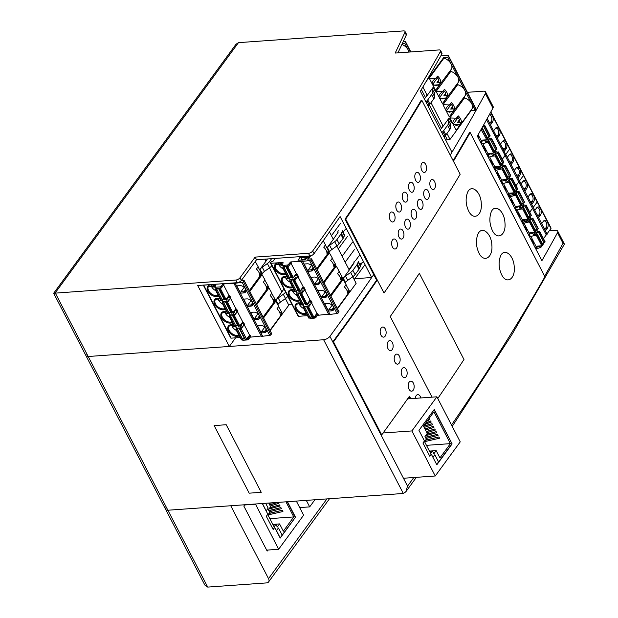 <?xml version="1.0" encoding="UTF-8"?>
<svg xmlns="http://www.w3.org/2000/svg" width="618" height="618" viewBox="0 0 618 618"><rect width="100%" height="100%" fill="white"/><g stroke="black" fill="none" stroke-linecap="round" stroke-linejoin="round"><path stroke-width="0.93" d="M166.142 507.417A5.052 2.333 152.6 0 0 165.67 509.456A5.052 2.333 -27.4 0 0 167.88 510.229A5.052 2.333 152.6 0 1 165.67 509.456L85.979 355.729A5.052 2.333 -27.4 0 0 88.196 356.501L229.301 346.459L197.698 285.501L237.181 282.689A3.368 1.56 -27.4 0 0 241.375 280.433L256.516 259.745L309.834 255.952A3.368 1.56 -27.4 0 0 314.044 253.666A2693.808 1246.012 -27.4 0 0 340.101 216.555L371.696 277.513A2693.808 1246.012 -27.4 0 0 373.72 274.577A2693.808 1246.012 152.6 0 1 329.912 336.354A5.052 2.333 152.6 0 1 323.631 339.745L88.196 356.501A5.052 2.333 152.6 0 1 85.979 355.729A5.052 2.333 152.6 0 1 86.45 353.689M241.375 280.433L240 277.776A3.368 1.56 152.6 0 1 235.806 280.039L53.673 293.249L85.979 355.729M53.673 293.249L235.983 44.28L238.463 42.65L403.515 30.9A3.368 1.56 152.6 0 1 404.991 31.418A3.368 1.56 152.6 0 1 404.937 32.345L406.312 34.994A3.368 1.56 -27.4 0 0 406.366 34.067L404.991 31.418M240 277.776L255.141 257.096L256.516 259.745M397.922 52.862A2693.808 1246.012 -27.4 0 0 406.312 34.994M467.401 92.314L483.346 91.178A5.052 2.333 152.6 0 1 485.563 91.951A5.052 2.333 152.6 0 1 485.385 93.534A2693.808 1246.012 152.6 0 1 450.252 155.103A2693.808 1246.012 -27.4 0 0 451.967 152.221L420.364 91.255A2693.808 1246.012 -27.4 0 0 441.793 54.183A3.368 1.56 -27.4 0 0 441.932 53.102L440.557 50.452A3.368 1.56 152.6 0 1 440.418 51.533A2693.808 1246.012 152.6 0 1 312.669 251.016A3.368 1.56 152.6 0 1 308.459 253.303L309.834 255.952M404.937 32.345A2693.808 1246.012 -27.4 0 1 395.188 53.055L439.081 49.934A3.368 1.56 152.6 0 1 440.557 50.452M235.62 337.83L229.301 346.459M291.866 304.172L288.405 304.419M371.696 277.513L354.724 278.718M255.141 257.096L308.459 253.303M222.974 301.677L222.14 303.013L222.743 303.09A0.842 0.386 -27.4 0 0 223.693 302.642L224.774 301.553M227.563 313.071L222.434 303.114M223.708 298.208A1.012 0.463 -27.4 0 0 223.592 298.309L222.179 299.722L216.825 289.386L217.907 288.305M249.371 290.584L261.677 273.774L261.36 272.917L259.63 275.28A8.42 5.462 -143.8 0 0 258.803 272.105A8.42 5.462 -143.8 0 0 256.4 269.046L258.139 266.682L255.226 261.507M258.007 266.86L261.36 272.917M224.543 299.552A0.842 0.386 -27.4 0 0 224.527 299.784A0.842 0.386 -27.4 0 0 224.898 299.915L226.041 299.444L228.992 295.404M225.207 299.892L219.846 289.556L223.631 285.076L229.208 295.821L229.749 295.783L227.393 298.309A1.012 0.463 -27.4 0 1 226.412 298.934M236.81 285.871L239.954 285.647A4.627 3.005 -143.8 0 1 245.524 289.031A4.627 3.005 -143.8 0 1 245.972 290.483A4.627 3.005 -143.8 0 1 243.731 292.932L240.587 293.156L236.81 285.871M245.686 289.371L243.986 291.688L240.842 291.912L240.587 293.156M240.842 291.912L244.195 287.339M261.406 335.991L261.638 336.37L269.703 335.404A1.012 0.463 -27.4 0 0 270.954 334.724L271.711 333.689L244.234 280.68L240.974 280.889M211.565 285.161L211.588 286.682L215.219 287.231M227.795 313.45L228.096 313.426A0.842 0.386 -27.4 0 0 229.046 312.978L223.693 302.642M224.527 299.784L219.174 289.448A0.842 0.386 -27.4 0 1 219.181 289.216L219.653 288.173M215.736 288.119A1.012 0.463 -27.4 0 0 215.759 288.266L215.141 287.076A1.012 0.463 -27.4 0 1 215.118 286.922L215.759 284.62A1.012 0.463 -27.4 0 0 215.736 284.465A1.012 0.463 -27.4 0 0 215.296 284.311L203.701 285.137A1.012 0.463 152.6 0 1 203.384 285.091M215.141 287.076A1.012 0.463 -27.4 0 0 215.582 287.231L219.884 286.922A1.012 0.463 -27.4 0 0 221.144 286.25L223.492 283.724L234.16 283.361L242.225 282.395A1.012 0.463 -27.4 0 0 243.477 281.715L244.234 280.68M219.846 289.556L219.537 289.579A0.842 0.386 -27.4 0 1 219.174 289.448M211.032 285.168A6.736 4.365 -143.8 0 0 211.588 286.682A6.736 4.365 -143.8 0 0 215.752 290.684M231.41 312.808A0.842 0.386 -27.4 0 0 231.395 313.04L226.041 302.704A0.842 0.386 -27.4 0 1 226.049 302.472L226.528 301.429M226.041 302.704A0.842 0.386 -27.4 0 0 226.404 302.828L227.555 302.356L230.506 298.324L236.084 309.077L236.617 309.039L234.261 311.557A1.012 0.463 -27.4 0 1 233.28 312.19M231.395 313.04A0.842 0.386 -27.4 0 0 231.765 313.164L232.909 312.693L235.867 308.66M215.759 288.266A1.012 0.463 -27.4 0 0 216.2 288.421L220.502 288.119A1.012 0.463 -27.4 0 0 221.762 287.44L223.276 285.369L222.658 284.18M220.688 299.823L215.273 289.757L216.107 288.428M223.492 283.724L224.11 284.921L223.276 285.369M230.576 311.457A1.012 0.463 -27.4 0 0 230.46 311.565L229.046 312.978M215.273 289.757L215.875 289.842A0.842 0.386 -27.4 0 0 216.825 289.386M220.626 300.093L215.566 289.857M220.92 300.201L221.229 300.178A0.842 0.386 -27.4 0 0 222.179 299.722M218.44 298.417L218.455 299.931A6.736 4.365 -143.8 0 0 222.619 303.932M217.899 298.424A6.736 4.365 -143.8 0 0 218.455 299.931L222.094 300.487M225.307 311.665L225.323 313.187L228.961 313.743M224.767 311.681A6.736 4.365 -143.8 0 0 225.323 313.187A6.736 4.365 -143.8 0 0 229.487 317.188M257.474 319.444L254.33 319.661L250.553 312.376L253.697 312.152A4.627 3.005 -143.8 0 1 259.266 315.535A4.627 3.005 -143.8 0 1 259.707 316.988A4.627 3.005 -143.8 0 1 257.474 319.444L257.721 318.193L254.577 318.417L254.33 319.661M252.553 302.619L250.607 306.188A4.627 3.005 -143.8 0 0 252.839 303.732A4.627 3.005 -143.8 0 0 252.391 302.279A4.627 3.005 -143.8 0 0 246.829 298.896L243.685 299.12L247.463 306.412L247.71 305.168L251.062 300.587M264.875 280.116L268.235 286.165L266.505 288.529A8.42 5.462 -143.8 0 0 265.67 285.361A8.42 5.462 -143.8 0 0 263.276 282.302L265.006 279.939L262.071 274.709L249.819 291.449M257.42 325.624L260.564 325.4A4.627 3.005 -143.8 0 1 266.134 328.784A4.627 3.005 -143.8 0 1 266.582 330.236A4.627 3.005 -143.8 0 1 264.342 332.693L261.198 332.917L257.42 325.624M243.731 292.932L243.986 291.688A3.955 2.565 -143.8 0 0 245.562 290.916A3.955 2.565 -143.8 0 0 245.894 290.012M229.749 295.783L230.985 298.17L230.143 298.625L228.907 296.238M224.187 299.12L222.673 299.228M222.604 301.368A1.012 0.463 -27.4 0 0 222.627 301.522A1.012 0.463 -27.4 0 0 223.067 301.677L227.378 301.368A1.012 0.463 -27.4 0 0 228.629 300.688L230.143 298.625M271.626 258.672L269.602 261.429A6.736 3.113 -27.4 0 1 267.37 263.546L262.264 267.185A6.736 3.113 -27.4 0 0 260.031 269.309L265.987 261.167L264.944 259.151M263.106 317.088L275.419 300.278L275.103 299.421L273.372 301.785A8.42 5.462 -143.8 0 0 272.538 298.61A8.42 5.462 -143.8 0 0 270.143 295.551L271.874 293.187L268.938 287.965L256.686 304.697M278.618 306.621L281.97 312.669L280.24 315.033A8.42 5.462 -143.8 0 0 279.413 311.866A8.42 5.462 -143.8 0 0 277.011 308.807L278.741 306.443L275.806 301.221L263.554 317.953M285.4 298.61L288.799 305.168L270.136 330.653M269.463 267.864L281.932 291.912L275.968 300.054A6.736 3.113 -27.4 0 1 278.2 297.93L280.402 302.171A6.736 3.113 -27.4 0 0 278.17 304.295L275.968 300.054M247.022 338.695A1.012 0.463 -27.4 0 0 248.003 338.061L250.352 335.543L249.819 335.582L244.249 324.829M242.596 339.931A1.012 0.463 -27.4 0 0 242.619 340.085A1.012 0.463 -27.4 0 0 243.059 340.24L247.362 339.931A1.012 0.463 -27.4 0 0 248.621 339.259L250.136 337.189L249.517 335.999M256.238 303.832L268.552 287.022L268.235 286.165M252.762 303.26A3.955 2.565 -143.8 0 1 252.43 304.164A3.955 2.565 -143.8 0 1 250.854 304.944L247.71 305.168M250.607 306.188L247.463 306.412M262.48 335.914L235.002 282.905M254.577 318.417L257.93 313.844M271.742 293.365L275.103 299.421M259.421 315.875L257.721 318.193A3.955 2.565 -143.8 0 0 259.297 317.42A3.955 2.565 -143.8 0 0 259.63 316.516M236.617 309.039L237.853 311.426L237.018 311.874L235.775 309.487M231.055 312.376L229.541 312.484M229.471 314.624A1.012 0.463 -27.4 0 0 229.494 314.771A1.012 0.463 -27.4 0 0 229.935 314.925L234.245 314.624A1.012 0.463 -27.4 0 0 235.497 313.944L237.018 311.874M234.431 326.327L229.008 316.261L229.85 314.933M229.008 316.261L229.61 316.346A0.842 0.386 -27.4 0 0 230.56 315.891L231.642 314.809M238.278 326.065A0.842 0.386 -27.4 0 0 238.27 326.289L232.909 315.952A0.842 0.386 -27.4 0 1 232.924 315.721L233.395 314.686M232.909 315.952A0.842 0.386 -27.4 0 0 233.28 316.084L234.423 315.613L237.374 311.58L242.951 322.326L243.484 322.295L241.136 324.813A1.012 0.463 -27.4 0 1 240.155 325.439M242.735 321.908L239.784 325.949L238.633 326.42L233.28 316.084M234.369 326.598L229.301 316.362M237.451 324.713A1.012 0.463 -27.4 0 0 237.327 324.813L235.921 326.227A0.842 0.386 -27.4 0 1 234.971 326.683L234.662 326.706M266.288 329.124L264.589 331.449L261.453 331.673L261.198 332.917M240.023 337.513L231.178 338.146A1.012 0.463 152.6 0 1 230.73 337.992L203.314 285.099M261.453 331.673L264.798 327.092M261.213 336.007L250.136 337.189M243.484 322.295L244.72 324.674L243.886 325.13L242.65 322.743M237.922 325.624L236.408 325.732M236.339 327.872A1.012 0.463 -27.4 0 0 236.362 328.027A1.012 0.463 -27.4 0 0 236.81 328.181L241.113 327.872A1.012 0.463 -27.4 0 0 242.372 327.2L243.886 325.13M232.175 324.921L232.19 326.435A6.736 4.365 -143.8 0 0 236.362 330.437M245.145 339.313A0.842 0.386 -27.4 0 0 245.137 339.545A0.842 0.386 -27.4 0 0 245.508 339.668L240.147 329.332A0.842 0.386 -27.4 0 1 239.776 329.209A0.842 0.386 -27.4 0 1 239.792 328.977L240.263 327.934M231.634 324.929A6.736 4.365 -143.8 0 0 232.19 326.435L235.829 326.992M244.79 338.88L243.283 338.988M241.298 339.576L235.875 329.518L236.717 328.181M235.875 329.518L236.478 329.595A0.842 0.386 -27.4 0 0 237.428 329.147L238.517 328.058M240.456 329.317L244.241 324.829M245.809 339.653L249.602 335.165M244.319 337.961A1.012 0.463 -27.4 0 0 244.195 338.069L242.789 339.483L237.428 329.147M241.236 339.854L241.839 339.931A0.842 0.386 -27.4 0 0 242.789 339.483M269.973 330.336L282.287 313.527L281.97 312.669M271.866 265.586L271.804 265.67A6.736 3.113 -27.4 0 1 269.572 267.787L264.465 271.426A6.736 3.113 -27.4 0 0 262.233 273.55L260.031 269.309M265.887 260.974A1.012 0.463 -27.4 0 0 266.397 260.526L267.455 258.973M281.823 291.719A1.012 0.463 -27.4 0 0 282.333 291.271L283.948 288.9M285.601 292.09L285.539 292.175A6.736 3.113 -27.4 0 1 283.307 294.299L278.2 297.93M283.307 294.299L285.508 298.533L280.402 302.171M287.803 296.331L287.741 296.416A6.736 3.113 -27.4 0 1 285.508 298.533M264.342 332.693L264.589 331.449A3.955 2.565 -143.8 0 0 266.173 330.669A3.955 2.565 -143.8 0 0 266.505 329.765M340.603 223.175L331.441 235.682M290.313 279.83L289.479 281.159L290.081 281.244A0.842 0.386 -27.4 0 0 291.032 280.788L292.113 279.707M294.902 291.225L289.772 281.267M291.047 276.354A1.012 0.463 -27.4 0 0 290.931 276.462L289.518 277.876L284.156 267.54L285.246 266.451M316.71 268.737L329.015 251.92L328.699 251.062L326.968 253.426A8.42 5.462 -143.8 0 0 326.142 250.259A8.42 5.462 -143.8 0 0 323.739 247.2L325.47 244.836L323.206 240.781M325.346 245.014L328.699 251.062M291.881 277.706A0.842 0.386 -27.4 0 0 291.866 277.938A0.842 0.386 -27.4 0 0 292.237 278.069L293.38 277.59L296.331 273.558M292.546 278.046L287.185 267.71L290.97 263.229L296.547 273.975L297.088 273.936L294.732 276.455A1.012 0.463 -27.4 0 1 293.751 277.088M304.149 264.025L307.293 263.801A4.627 3.005 -143.8 0 1 312.863 267.185A4.627 3.005 -143.8 0 1 313.311 268.637A4.627 3.005 -143.8 0 1 311.07 271.086L307.926 271.31L304.149 264.025M313.025 267.517L311.325 269.842L308.181 270.066L307.926 271.31M308.181 270.066L311.534 265.485M328.745 314.145L328.977 314.523L337.042 313.558A1.012 0.463 -27.4 0 0 338.293 312.878L339.05 311.843L311.572 258.834L307.563 259.12L309.881 255.952M278.903 263.314L278.927 264.836L282.557 265.385M275.103 258.424L272.785 261.592L271.449 261.692L270.684 262.727A1.012 0.463 152.6 0 0 270.591 263.129L298.069 316.146A1.012 0.463 152.6 0 0 298.517 316.3L307.362 315.667M345.524 229.023L343.144 232.268M295.134 291.603L295.435 291.58A0.842 0.386 -27.4 0 0 296.385 291.132L291.032 280.788M308.544 256.045L305.207 259.877L298 260.255L300.518 256.617M300.873 256.594L298.139 260.356M306.852 257.235L305.508 257.196A1.537 0.711 -27.4 0 1 304.017 257.806A1.537 0.711 -27.4 0 1 303.345 257.567A1.537 0.711 -27.4 0 1 303.307 257.351L301.738 257.621A3.206 1.483 -27.4 0 0 301.445 258.919A3.206 1.483 -27.4 0 0 302.843 259.413A3.206 1.483 -27.4 0 0 306.829 257.266L306.868 257.204M306.984 257.497L306.968 257.528A3.206 1.483 -27.4 0 1 302.982 259.676A3.206 1.483 -27.4 0 1 301.576 259.181L301.445 258.919M308.027 256.084L307.138 256.748L306.111 256.37A1.537 0.711 -27.4 0 0 306.103 256.215M304.991 256.3A1.537 0.711 -27.4 0 0 304.048 256.794L301.7 257.134L301.391 256.555M304.156 257.312L304.504 257.598L305.4 256.671M305.06 256.393L304.025 257.219L305.06 256.393M303.538 257.003L301.561 256.872M303.399 256.74L304.048 256.794M307.138 256.748L306.358 256.532M306.999 256.485L307.664 256.122M291.866 277.938L286.505 267.602A0.842 0.386 -27.4 0 1 286.52 267.37L286.991 266.327M283.075 266.265A1.012 0.463 -27.4 0 0 283.098 266.42L282.472 265.23A1.012 0.463 -27.4 0 1 282.457 265.076L283.098 262.766A1.012 0.463 -27.4 0 0 283.075 262.619A1.012 0.463 -27.4 0 0 282.635 262.465L271.039 263.291A1.012 0.463 152.6 0 1 270.591 263.129M282.472 265.23A1.012 0.463 -27.4 0 0 282.92 265.385L287.223 265.076A1.012 0.463 -27.4 0 0 288.482 264.396L290.831 261.877L301.499 261.514L309.564 260.549A1.012 0.463 -27.4 0 0 310.815 259.869L311.572 258.834M287.185 267.71L286.876 267.733A0.842 0.386 -27.4 0 1 286.505 267.602M278.363 263.322A6.736 4.365 -143.8 0 0 278.927 264.836A6.736 4.365 -143.8 0 0 283.09 268.838M298.749 290.962A0.842 0.386 -27.4 0 0 298.733 291.186L293.38 280.85A0.842 0.386 -27.4 0 1 293.388 280.626L293.867 279.583M293.38 280.85A0.842 0.386 -27.4 0 0 293.743 280.981L294.894 280.51L297.845 276.478L303.423 287.231L303.956 287.192L301.599 289.711A1.012 0.463 -27.4 0 1 300.618 290.336M298.733 291.186A0.842 0.386 -27.4 0 0 299.104 291.317L300.248 290.846L303.206 286.814M283.098 266.42A1.012 0.463 -27.4 0 0 283.538 266.574L287.841 266.265A1.012 0.463 -27.4 0 0 289.1 265.593L290.614 263.523L289.996 262.333M347.471 236.424L338.316 248.938M288.027 277.976L282.611 267.911L283.446 266.574M290.831 261.877L291.449 263.075L290.614 263.523M297.915 289.61A1.012 0.463 -27.4 0 0 297.799 289.718L296.385 291.132M282.611 267.911L283.214 267.988A0.842 0.386 -27.4 0 0 284.156 267.54M287.965 278.247L282.905 268.011M288.258 278.347L288.567 278.324A0.842 0.386 -27.4 0 0 289.518 277.876M285.771 276.57L285.794 278.085A6.736 4.365 -143.8 0 0 289.958 282.086M285.238 276.578A6.736 4.365 -143.8 0 0 285.794 278.085L289.425 278.641M292.646 289.819L292.662 291.341L296.3 291.889M292.105 289.827A6.736 4.365 -143.8 0 0 292.662 291.341A6.736 4.365 -143.8 0 0 296.825 295.342M324.813 297.59L321.669 297.814L317.891 290.53L321.036 290.305A4.627 3.005 -143.8 0 1 326.598 293.689A4.627 3.005 -143.8 0 1 327.046 295.141A4.627 3.005 -143.8 0 1 324.813 297.59L325.06 296.346L321.916 296.57L321.669 297.814M319.892 280.773L317.946 284.342A4.627 3.005 -143.8 0 0 320.178 281.885A4.627 3.005 -143.8 0 0 319.73 280.433A4.627 3.005 -143.8 0 0 314.16 277.049L311.024 277.273L314.801 284.566L315.049 283.314L318.401 278.741M332.214 258.262L335.574 264.319L333.844 266.682A8.42 5.462 -143.8 0 0 333.009 263.515A8.42 5.462 -143.8 0 0 330.615 260.456L332.345 258.092L329.409 252.862L317.158 269.595M354.346 249.68L345.184 262.186M324.759 303.778L327.903 303.554A4.627 3.005 -143.8 0 1 333.473 306.937A4.627 3.005 -143.8 0 1 333.913 308.39A4.627 3.005 -143.8 0 1 331.681 310.846L328.537 311.07L324.759 303.778M352.391 242.271L342.125 256.292M311.07 271.086L311.325 269.842A3.955 2.565 -143.8 0 0 312.901 269.062A3.955 2.565 -143.8 0 0 313.233 268.158M297.088 273.936L298.324 276.323L297.482 276.779L296.246 274.392M291.526 277.273L290.012 277.382M289.942 279.521A1.012 0.463 -27.4 0 0 289.966 279.668A1.012 0.463 -27.4 0 0 290.406 279.83L294.709 279.521A1.012 0.463 -27.4 0 0 295.968 278.842L297.482 276.779M342.279 231.333L344.473 235.574A2.526 1.166 -27.4 0 0 344.504 234.902L342.31 230.661A2.526 1.166 -27.4 0 1 342.279 231.333L341.391 233.334A6.736 3.113 -27.4 0 1 340.842 234.253L336.941 239.583A6.736 3.113 -27.4 0 1 334.709 241.7L329.603 245.338A6.736 3.113 -27.4 0 0 327.37 247.455L333.326 239.321L329.471 231.874M310.676 255.806L308.289 259.066M330.445 295.242L342.758 278.424L342.442 277.567L340.711 279.931A8.42 5.462 -143.8 0 0 339.877 276.764A8.42 5.462 -143.8 0 0 337.482 273.704L339.212 271.341L336.277 266.119L324.025 282.851M345.949 284.767L349.309 290.823L347.579 293.187A8.42 5.462 -143.8 0 0 346.752 290.02A8.42 5.462 -143.8 0 0 344.35 286.961L346.08 284.597L343.144 279.367L330.893 296.099M352.739 276.764L356.138 283.322L337.474 308.799M336.802 246.018L349.263 270.066L343.307 278.2A6.736 3.113 -27.4 0 1 345.539 276.084L347.741 280.325A6.736 3.113 -27.4 0 0 345.508 282.441L343.307 278.2M314.361 316.841A1.012 0.463 -27.4 0 0 315.342 316.215L317.691 313.697L317.158 313.735L311.588 302.982L308.629 307.015L307.486 307.486A0.842 0.386 -27.4 0 1 307.115 307.355A0.842 0.386 -27.4 0 1 307.131 307.131L307.602 306.088M309.935 318.085A1.012 0.463 -27.4 0 0 309.95 318.239A1.012 0.463 -27.4 0 0 310.398 318.394L314.701 318.085A1.012 0.463 -27.4 0 0 315.96 317.405L317.474 315.342L316.856 314.145M323.577 281.986L335.883 265.176L335.574 264.319M320.101 281.414A3.955 2.565 -143.8 0 1 319.769 282.318A3.955 2.565 -143.8 0 1 318.193 283.09L315.049 283.314M317.946 284.342L314.801 284.566M329.819 314.068L302.341 261.059M321.916 296.57L325.269 291.99M339.081 271.518L342.442 277.567M326.76 294.029L325.06 296.346A3.955 2.565 -143.8 0 0 326.636 295.566A3.955 2.565 -143.8 0 0 326.968 294.662M303.956 287.192L305.192 289.579L304.35 290.027L303.114 287.64M298.394 290.53L296.879 290.638M296.81 292.77A1.012 0.463 -27.4 0 0 296.833 292.924A1.012 0.463 -27.4 0 0 297.273 293.079L301.584 292.77A1.012 0.463 -27.4 0 0 302.835 292.098L304.35 290.027M301.769 304.481L296.346 294.415L297.188 293.079M296.346 294.415L296.949 294.492A0.842 0.386 -27.4 0 0 297.899 294.044L298.981 292.955M305.616 304.21A0.842 0.386 -27.4 0 0 305.609 304.442L300.248 294.106A0.842 0.386 -27.4 0 1 300.263 293.874L300.734 292.832M300.248 294.106A0.842 0.386 -27.4 0 0 300.618 294.238L301.762 293.759L304.713 289.734L310.29 300.479L310.823 300.441L308.475 302.959A1.012 0.463 -27.4 0 1 307.486 303.592M310.074 300.062L307.115 304.095L305.972 304.574L300.618 294.238M359.259 255.528L355.481 260.688M354.044 262.65L348.992 269.548M301.708 304.751L296.64 294.516M304.782 302.859A1.012 0.463 -27.4 0 0 304.666 302.967L303.26 304.38A0.842 0.386 -27.4 0 1 302.31 304.829L302.001 304.852M361.213 262.936L359.939 264.674M362.712 262.179L360.333 265.431M333.627 307.277L331.928 309.595L328.784 309.819L328.537 311.07M328.784 309.819L332.136 305.246M328.552 314.16L317.474 315.342M310.823 300.441L312.059 302.828L311.225 303.284L309.989 300.896M305.261 303.778L303.747 303.886M303.677 306.026A1.012 0.463 -27.4 0 0 303.701 306.18A1.012 0.463 -27.4 0 0 304.149 306.335L308.452 306.026A1.012 0.463 -27.4 0 0 309.711 305.346L311.225 303.284M354.153 279.498L364.419 265.477M299.514 303.075L299.529 304.589A6.736 4.365 -143.8 0 0 303.693 308.591M316.941 313.318L313.99 317.351L312.839 317.822L307.486 307.486M298.973 303.083A6.736 4.365 -143.8 0 0 299.529 304.589L303.168 305.145M312.129 317.034L310.622 317.142M308.637 317.729L303.214 307.664L304.056 306.335M303.214 307.664L303.817 307.749A0.842 0.386 -27.4 0 0 304.767 307.293L305.848 306.211M311.657 316.115A1.012 0.463 -27.4 0 0 311.534 316.223L310.128 317.637L304.767 307.293M308.575 318L309.178 318.085A0.842 0.386 -27.4 0 0 310.128 317.637M337.312 308.49L349.626 291.681L349.309 290.823M344.473 235.574L343.585 237.575A6.736 3.113 -27.4 0 1 343.044 238.494L339.143 243.824A6.736 3.113 -27.4 0 1 336.91 245.941L331.804 249.579A6.736 3.113 -27.4 0 0 329.572 251.696L327.37 247.455M344.504 234.902A2.526 1.166 -27.4 0 0 344.489 234.863L342.326 230.699M333.226 239.127A1.012 0.463 -27.4 0 0 333.735 238.679L338.231 232.051L337.915 231.541L338.208 232.098L337.907 231.526A1.012 0.463 -27.4 0 0 337.915 231.541M338.34 230.8A1.012 0.463 -27.4 0 0 337.907 231.526M349.162 269.873A1.012 0.463 -27.4 0 0 349.672 269.425L354.168 262.797L353.851 262.287L354.145 262.843L353.844 262.271A1.012 0.463 -27.4 0 0 353.851 262.287M358.216 262.078L360.41 266.319A2.526 1.166 -27.4 0 0 360.441 265.647L358.247 261.406A2.526 1.166 -27.4 0 1 358.216 262.078L357.328 264.079A6.736 3.113 -27.4 0 1 356.787 264.998L352.878 270.329A6.736 3.113 -27.4 0 1 350.645 272.445L345.539 276.084M350.645 272.445L352.847 276.686L347.741 280.325M354.276 261.545A1.012 0.463 -27.4 0 0 353.844 262.271M360.441 265.647A2.526 1.166 -27.4 0 0 360.425 265.609L358.262 261.445M360.41 266.319L359.521 268.32A6.736 3.113 -27.4 0 1 358.981 269.239L355.08 274.57A6.736 3.113 -27.4 0 1 352.847 276.686M331.681 310.846L331.928 309.595A3.955 2.565 -143.8 0 0 333.511 308.822A3.955 2.565 -143.8 0 0 333.844 307.918M403.121 41.854L405.169 41.707A1.012 0.463 152.6 0 1 405.617 41.87A1.012 0.463 152.6 0 1 405.516 42.271L410.545 51.966M402.357 43.476L404.759 43.306L409.294 52.051M401.909 44.442A8.42 5.462 36.2 0 1 408.197 49.934A8.42 5.462 36.2 0 1 408.946 52.074M404.759 43.306L405.516 42.271M453.797 124.906L459.668 124.427L457.907 128.127L456.146 130.112L453.002 124.04C452.322 121.993 453.427 120.07 456.308 118.27L458.177 115.836A8.42 5.462 36.2 0 1 460.572 118.895A8.42 5.462 36.2 0 1 461.407 122.063L457.575 122.333A3.955 2.565 -143.8 0 0 459.151 121.561A3.955 2.565 -143.8 0 0 459.104 118.996A3.955 2.565 -143.8 0 0 457.297 117.026M459.537 124.496L456.378 125.462L453.002 124.04L449.85 117.968L464.543 97.907A8.42 5.462 36.2 0 1 471.704 103.693A8.42 5.462 36.2 0 1 471.804 109.139L457.907 128.127M453.156 124.295L458.046 117.621M459.668 124.427L461.407 122.063M425.98 81.723L443.647 57.598L447.664 57.312L475.142 110.321L470.962 110.29M445.74 140.216L447.301 139.606L445.246 135.643M441.445 128.305L429.309 104.898M425.508 97.559L421.368 89.571M440.835 55.883L448.073 55.713A1.012 0.463 152.6 0 1 448.514 55.867L475.991 108.876A1.012 0.463 152.6 0 1 475.899 109.286L475.142 110.321M447.301 139.606L450.028 139.413L471.125 110.607M448.514 55.867A1.012 0.463 152.6 0 1 448.421 56.277L475.899 109.286M443.647 57.598L443.933 58.146A8.42 5.462 36.2 0 1 451.094 63.932A8.42 5.462 36.2 0 1 451.202 69.386L435.543 90.352L432.391 84.28C431.712 82.233 432.816 80.309 435.705 78.517L437.567 76.076A8.42 5.462 36.2 0 1 439.962 79.135A8.42 5.462 36.2 0 1 440.796 82.31L436.965 82.58L438.803 80.062M450.429 103.778A3.955 2.565 36.2 0 1 452.229 105.748A3.955 2.565 36.2 0 1 452.283 108.304A3.955 2.565 36.2 0 1 450.7 109.085L452.546 106.566M454.531 108.814L452.801 111.178L449.51 112.206L446.134 110.784C445.454 108.737 446.551 106.814 449.44 105.021L451.302 102.58A8.42 5.462 36.2 0 1 453.705 105.639A8.42 5.462 36.2 0 1 454.531 108.814L450.7 109.085M451.171 104.372L446.289 111.047M446.134 110.784L449.278 116.856L464.937 95.89A8.42 5.462 36.2 0 0 464.836 90.437A8.42 5.462 36.2 0 0 457.675 84.651L442.982 104.712L446.134 110.784M452.801 111.178L451.032 114.878M464.095 97.041L464.543 97.907M449.85 117.968L456.439 118.2M446.938 133.442L450.028 139.413M457.227 83.785L457.675 84.651M447.664 95.558L445.933 97.922L442.642 98.957L439.267 97.536L442.411 103.608L458.069 82.634A8.42 5.462 36.2 0 0 457.969 77.188A8.42 5.462 36.2 0 0 450.808 71.402L436.115 91.464L439.267 97.536C438.579 95.489 439.684 93.565 442.573 91.765L444.435 89.332A8.42 5.462 36.2 0 1 446.837 92.391A8.42 5.462 36.2 0 1 447.664 95.558L443.832 95.829A3.955 2.565 -143.8 0 0 445.416 95.056A3.955 2.565 -143.8 0 0 445.362 92.491A3.955 2.565 -143.8 0 0 443.562 90.522M450.36 70.537L450.808 71.402M443.933 58.146L429.247 78.208L432.391 84.28L435.775 85.701L439.066 84.674L440.796 82.31M422.874 87.014L427.223 95.419L433.179 87.277L435.381 91.518A6.736 3.113 152.6 0 0 434.585 93.534L432.384 89.293A6.736 3.113 152.6 0 1 433.179 87.277M431.001 102.696L443.16 126.165L449.116 118.023L451.318 122.264A6.736 3.113 152.6 0 0 450.522 124.28L448.32 120.039A6.736 3.113 152.6 0 1 449.116 118.023M447.664 57.312L448.421 56.277M442.982 104.712L449.572 104.944M444.303 91.116L439.421 97.791M445.933 97.922L444.164 101.622M437.436 77.868L432.554 84.542M436.694 77.273A3.955 2.565 36.2 0 1 438.494 79.243A3.955 2.565 36.2 0 1 438.541 81.8A3.955 2.565 36.2 0 1 436.965 82.58M440.317 129.749L442.619 126.814A1.012 0.463 152.6 0 0 442.735 126.381A1.012 0.463 152.6 0 0 442.295 126.227L443.16 126.165M424.381 99.004L426.683 96.068A1.012 0.463 152.6 0 0 426.799 95.635A1.012 0.463 152.6 0 0 426.358 95.481L427.223 95.419M436.115 91.464L442.704 91.696M439.066 84.674L437.297 88.374M429.247 78.208L435.837 78.44M441.808 132.631L442.859 131.595A6.736 3.113 152.6 0 0 443.67 130.661L447.571 125.33A6.736 3.113 152.6 0 0 448.374 123.314L448.32 120.039M444.01 136.872L445.053 135.836A6.736 3.113 152.6 0 0 445.872 134.902L449.773 129.571A6.736 3.113 152.6 0 0 450.568 127.555L450.522 124.28M428.073 106.126L429.116 105.091A6.736 3.113 152.6 0 0 429.935 104.156L433.836 98.826A6.736 3.113 152.6 0 0 434.632 96.81L434.585 93.534M434.632 96.81L432.438 92.569L432.384 89.293M425.872 101.885L426.914 100.85A6.736 3.113 152.6 0 0 427.733 99.915L431.634 94.585A6.736 3.113 152.6 0 0 432.438 92.569M326.914 498.911L268.529 578.641A5.052 3.275 36.2 0 1 268.598 581.917A5.052 3.275 36.2 0 1 266.582 582.905L207.725 587.092L167.88 510.229L403.315 493.473L405.794 491.843L416.362 477.335M549.278 230.769L555.474 230.329A5.052 2.333 152.6 0 1 557.691 231.101A5.052 2.333 152.6 0 1 557.513 232.685A2693.808 1246.012 152.6 0 1 541.901 260.696L477.328 136.122A2693.808 1246.012 -27.4 0 0 492.94 108.111A5.052 2.333 -27.4 0 0 493.118 106.528L485.563 91.951M407.996 398.286L408.289 398.849M413.797 477.521A2693.808 1246.012 152.6 0 1 407.54 486.111L405.794 491.843M452.221 426.405L511.774 334.848L564.35 244.226L563.006 243.291A2693.808 1246.012 152.6 0 1 544.62 276.161M226.203 424.728L261.236 492.322L249.193 493.172L214.16 425.586L226.203 424.728L261.236 492.322L249.193 493.172L214.16 425.586L226.203 424.728M268.529 578.641L230.753 505.756L167.88 510.229L55.218 292.893L238.463 42.65M207.725 587.092L204.852 585.053L165.67 509.456M267.934 550.043L267.177 551.078L243.816 506.018L244.736 504.759M453.141 160.665A2693.808 1246.012 -27.4 0 0 469.495 132.646L470.19 132.569A2694.65 1246.406 152.6 0 1 453.442 161.244L460.171 174.237A2694.65 1246.406 152.6 0 1 384.025 293.048L377.297 280.062L376.601 280.139L345.006 219.181A2693.808 1246.012 -27.4 0 0 421.144 100.371L421.839 100.286A2694.65 1246.406 152.6 0 1 345.701 219.096L345.006 219.181M410.761 398.672L409.471 396.192A2694.65 1246.406 -27.4 0 1 381.715 434.871L381.02 434.956L332.801 341.924A2693.808 1246.012 -27.4 0 0 376.601 280.139M410.051 398.718L409.054 396.795M463.971 359.491L463.979 359.491A2694.65 1246.406 152.6 0 1 437.768 398.51A2694.65 1246.406 -27.4 0 0 463.979 359.498L419.328 273.357L463.979 359.491M390.244 316.547A2694.65 1246.406 -27.4 0 0 419.328 273.349A2694.65 1246.406 152.6 0 1 390.244 316.547L432.028 397.158L390.244 316.547M451.503 425.014A2694.65 1246.406 -27.4 0 0 544.929 276.756L470.19 132.569M490.816 213.164C493.859 202.766 504.427 210.105 504.96 222.944C506.242 235.35 497.235 240.734 492.43 230.607C489.711 224.751 489.17 218.934 490.816 213.164M377.297 280.062A2694.65 1246.406 152.6 0 1 333.496 341.839L332.801 341.924M381.715 434.871L333.496 341.839M468.645 211.016C465.872 205.014 465.4 199.112 467.223 193.31C470.476 183.376 480.804 190.784 481.267 203.361C482.488 215.728 473.419 221.097 468.645 211.016M478.942 253.017C476.092 246.798 475.667 240.742 477.668 234.84C481.113 225.091 491.441 232.654 491.866 245.246C493.056 257.768 483.778 263.229 478.942 253.017M501.607 274.639C498.842 268.629 498.371 262.735 500.201 256.941C503.438 247.015 513.759 254.423 514.23 266.991C515.451 279.344 506.389 284.705 501.607 274.639M415.242 398.347A5.052 2.966 -95.2 0 1 417.737 394.655A5.052 2.966 -95.2 0 1 420.881 397.946M409.023 389.255A5.052 2.966 -95.2 0 1 408.359 384.072A5.052 2.966 -95.2 0 1 410.731 381.136A5.052 2.966 -95.2 0 1 414.137 385.895A5.052 2.966 -95.2 0 1 411.642 391.194A5.052 2.966 -95.2 0 1 409.023 389.255M402.017 375.736A5.052 2.966 -95.2 0 1 401.352 370.553A5.052 2.966 -95.2 0 1 403.724 367.617A5.052 2.966 -95.2 0 1 407.131 372.376A5.052 2.966 -95.2 0 1 404.635 377.675A5.052 2.966 -95.2 0 1 402.017 375.736M395.01 362.225A5.052 2.966 -95.2 0 1 394.346 357.034A5.052 2.966 -95.2 0 1 396.717 354.099A5.052 2.966 -95.2 0 1 400.124 358.865A5.052 2.966 -95.2 0 1 397.629 364.156A5.052 2.966 -95.2 0 1 395.01 362.225M388.004 348.706A5.052 2.966 -95.2 0 1 387.339 343.523A5.052 2.966 -95.2 0 1 389.711 340.58A5.052 2.966 -95.2 0 1 393.118 345.346A5.052 2.966 -95.2 0 1 390.622 350.645A5.052 2.966 -95.2 0 1 388.004 348.706M380.989 335.188A5.052 2.966 -95.2 0 1 380.325 330.004A5.052 2.966 -95.2 0 1 382.704 327.061A5.052 2.966 -95.2 0 1 386.111 331.827A5.052 2.966 -95.2 0 1 383.608 337.127A5.052 2.966 -95.2 0 1 380.989 335.188M345.701 219.096L384.033 293.04A2694.65 1246.406 -27.4 0 0 460.171 174.237L421.839 100.286M392.484 247.084A5.052 2.866 -96.4 0 1 391.742 241.932A5.052 2.866 -96.4 0 1 393.96 238.981A5.052 2.866 -96.4 0 1 397.366 243.685A5.052 2.866 -96.4 0 1 395.08 249.023A5.052 2.866 -96.4 0 1 392.484 247.084M399.043 237.15A5.052 2.851 -96.5 0 1 398.301 232.005A5.052 2.851 -96.5 0 1 400.495 229.054A5.052 2.851 -96.5 0 1 403.894 233.743A5.052 2.851 -96.5 0 1 401.638 239.089A5.052 2.851 -96.5 0 1 399.043 237.15M408.166 229.147L408.135 229.147A5.052 2.82 -96.9 0 1 405.547 227.208A5.052 2.82 -96.9 0 1 404.805 222.071A5.052 2.82 -96.9 0 1 406.953 219.12A5.052 2.82 -96.9 0 1 410.36 223.793A5.052 2.82 -96.9 0 1 408.166 229.147A5.052 2.82 -96.9 0 1 405.57 227.208A5.052 2.82 -96.9 0 1 404.782 222.071A5.052 2.82 -96.9 0 1 406.93 219.12L406.953 219.12M411.967 217.289A5.052 2.796 -97.1 0 1 411.186 212.159A5.052 2.796 -97.1 0 1 413.311 209.201A5.052 2.796 -97.1 0 1 416.71 213.874A5.052 2.796 -97.1 0 1 414.554 219.228A5.052 2.796 -97.1 0 1 411.967 217.289M418.286 207.393A5.052 2.796 -97.1 0 1 417.498 202.264A5.052 2.796 -97.1 0 1 419.607 199.313A5.052 2.796 -97.1 0 1 423.006 203.971A5.052 2.796 -97.1 0 1 420.866 209.332A5.052 2.796 -97.1 0 1 418.286 207.393M424.558 197.474A5.052 2.758 -97.5 0 1 423.755 192.36A5.052 2.758 -97.5 0 1 425.81 189.402A5.052 2.758 -97.5 0 1 429.209 194.052A5.052 2.758 -97.5 0 1 427.131 199.421A5.052 2.758 -97.5 0 1 424.558 197.474M430.723 187.586A5.052 2.742 -97.7 0 1 429.904 182.48A5.052 2.742 -97.7 0 1 431.943 179.521A5.052 2.742 -97.7 0 1 435.335 184.156A5.052 2.742 -97.7 0 1 433.295 189.533A5.052 2.742 -97.7 0 1 430.723 187.586M390.182 220.054A5.052 2.851 -96.5 0 1 389.44 214.909A5.052 2.851 -96.5 0 1 391.634 211.959A5.052 2.851 -96.5 0 1 395.033 216.648A5.052 2.851 -96.5 0 1 392.778 221.993A5.052 2.851 -96.5 0 1 390.182 220.054M396.71 210.112A5.052 2.82 -96.9 0 1 395.945 204.975A5.052 2.82 -96.9 0 1 398.092 202.024A5.052 2.82 -96.9 0 1 401.499 206.698A5.052 2.82 -96.9 0 1 399.305 212.051A5.052 2.82 -96.9 0 1 396.71 210.112M399.305 212.051L399.274 212.051A5.052 2.82 -96.9 0 1 396.686 210.112A5.052 2.82 -96.9 0 1 395.922 204.975A5.052 2.82 -96.9 0 1 398.069 202.024L398.092 202.024M403.106 200.193A5.052 2.796 -97.1 0 1 402.326 195.064A5.052 2.796 -97.1 0 1 404.45 192.105A5.052 2.796 -97.1 0 1 407.849 196.779A5.052 2.796 -97.1 0 1 405.694 202.132A5.052 2.796 -97.1 0 1 403.106 200.193M409.417 190.298A5.052 2.796 -97.1 0 1 408.637 185.168A5.052 2.796 -97.1 0 1 410.746 182.217A5.052 2.796 -97.1 0 1 414.145 186.875A5.052 2.796 -97.1 0 1 412.005 192.237A5.052 2.796 -97.1 0 1 409.417 190.298M415.698 180.379A5.052 2.758 -97.5 0 1 414.887 175.265A5.052 2.758 -97.5 0 1 416.949 172.306A5.052 2.758 -97.5 0 1 420.348 176.957A5.052 2.758 -97.5 0 1 418.27 182.325A5.052 2.758 -97.5 0 1 415.698 180.379M421.862 170.491A5.052 2.742 -97.7 0 1 421.043 165.385A5.052 2.742 -97.7 0 1 423.083 162.426A5.052 2.742 -97.7 0 1 426.474 167.061A5.052 2.742 -97.7 0 1 424.435 172.437A5.052 2.742 -97.7 0 1 421.862 170.491M262.364 503.67L266.072 510.823M266.196 510.816L268.166 508.127L265.647 503.268M278.471 528.004L276.501 530.692L280.209 537.845L282.179 535.157L278.471 528.004L276.316 530.592M269.842 518.626L293.782 516.926L283.338 531.194L279.56 523.909L277.289 527.007L275.914 524.358L274.098 526.837L267.911 514.91L269.726 512.43L268.359 509.78L270.63 506.675L268.745 503.052M272.824 524.388L279.56 523.909M272.917 524.574L275.914 524.358M270.305 506.049L278.695 503.338L278.2 502.38M269.958 507.594L279.521 504.929L269.803 507.803M268.9 509.039L280.078 505.995L279.521 504.929M268.753 510.545L280.904 507.587L268.845 510.723M269.402 511.789L281.453 508.66L280.904 507.587M269.085 513.319L282.279 510.252L268.93 513.519M267.934 514.956L282.936 511.511L282.279 510.252M285.956 501.824L293.782 516.926M268.923 503.392L273.388 502.72M277.66 502.419L269.657 504.806M277.961 502.395L269.749 504.983M282.14 535.088L295.497 517.196L287.47 501.716M295.226 517.212L287.208 501.739M262.434 503.5L267.833 514.23L266.319 516.3L273.195 529.549L274.709 527.486L280.201 538.085L295.497 517.196M273.086 529.348L274.709 527.486M255.443 504.002L278.633 549.278L303.623 515.157L296.331 501.09M278.633 549.278L266.682 550.128M255.28 504.218L244.573 504.983M306.304 500.379L309.68 506.884L314.886 499.769M309.68 506.884L299.699 507.594M432.94 457.305L434.825 454.732L438.533 461.893L436.648 464.466L438.533 461.893L434.817 454.732L432.94 457.305M450.406 443.639L439.954 457.907L436.177 450.615L433.906 453.72L432.53 451.07L430.715 453.55L424.535 441.623L426.35 439.143L424.975 436.493L427.247 433.388L423.469 426.103L433.921 411.827L450.406 443.639L426.459 445.339M429.44 451.101L436.177 450.615M429.541 451.287L432.53 451.07M427.177 421.036L429.804 419.406L429.255 418.347M425.709 423.044L430.622 420.997L425.555 423.253M424.605 424.551L431.179 422.071L430.622 420.997M423.515 426.196L432.005 423.654L423.608 426.374M424.164 427.44L432.561 424.728L432.005 423.654M424.898 428.853L433.38 426.32L424.991 429.031M425.547 430.105L433.936 427.386L433.38 426.32M426.273 431.519L434.763 428.977L426.366 431.696M426.922 432.762L435.319 430.051L434.763 428.977M426.575 434.307L436.138 431.642L426.428 434.516M425.524 435.744L436.694 432.708L436.138 431.642M425.369 437.258L437.521 434.3L425.462 437.436M426.018 438.502L438.077 435.373L437.521 434.3M425.702 440.024L438.904 436.965L425.555 440.232M424.558 441.669L439.552 438.224L438.904 436.965M452.113 443.909L434.253 409.456L418.958 430.344L424.458 440.943L422.944 443.013L429.811 456.262L431.325 454.199L436.826 464.798L452.113 443.909L434.091 409.672M429.703 456.061L431.325 454.199M436.717 464.597L451.851 443.925M435.25 475.991L460.24 441.87L436.887 396.81L411.897 430.931L435.25 475.991L403.469 478.255M411.897 430.931L383.098 432.986M436.887 396.81L407.571 398.896M515.304 192.113L509.943 181.777A0.842 0.386 -27.4 0 0 510.02 181.437L515.381 191.773A0.842 0.386 -27.4 0 1 515.304 192.113L514.292 192.801L508.483 193.218M514.292 192.801L508.931 182.464L506.157 182.665M547 233.882L550.947 228.49L537.212 201.986L533.264 207.378L537.212 201.986L523.469 175.481L519.522 180.873L523.469 175.481A1.012 0.463 -27.4 0 0 523.57 175.072L490.839 111.943M543.485 238.679L546.258 234.902L532.515 208.397L529.75 212.175L532.515 208.397L518.78 181.893L516.007 185.67L519.421 181.059M516.03 189.919L516.223 190.298A1.012 0.463 152.6 0 1 516.13 190.707L515.366 191.742L516.13 190.707L516.748 191.897L514.33 195.195L513.133 192.886M514.33 195.195A1.012 0.463 -27.4 0 1 513.38 195.813L512.755 194.624A1.012 0.463 -27.4 0 0 513.712 193.998L514.663 192.7L513.712 193.998A1.012 0.463 -27.4 0 1 512.755 194.624L509.193 195.667A1.012 0.463 -27.4 0 0 508.413 196.091A1.012 0.463 -27.4 0 1 509.193 195.667L508.575 194.469A1.012 0.463 -27.4 0 0 507.795 194.902M514.578 190.228L516.486 189.819A0.842 0.386 -27.4 0 0 517.374 189.278L517.351 188.668M516.563 175.126L518.564 174.979A3.955 2.395 85.9 0 0 518.734 169.432A3.955 2.395 85.9 0 0 516.671 167.918A3.955 2.395 85.9 0 0 516.015 168.127M503.431 183.461L508.691 193.619L507.78 194.871M508.575 194.469L512.137 193.426A1.012 0.463 -27.4 0 0 513.025 192.893M514.748 190.553L515.057 190.128M514.215 170.583L515.991 168.158A4.627 2.796 85.9 0 1 516.362 167.733A4.627 2.796 85.9 0 1 519.962 168.953A4.627 2.796 85.9 0 1 519.769 175.442L517.992 177.876L514.215 170.583M510.483 175.412L505.145 165.694L505.385 165.184L503.106 165.222M501.615 179.962L508.259 179.096L502.897 168.76L499.29 169.409M510.507 176.03A0.842 0.386 -27.4 0 1 509.611 176.57L507.71 176.98M509.611 176.57L504.257 166.234L502.241 166.667A1.012 0.463 -27.4 0 0 502.032 166.729M501.213 167.841A1.012 0.463 -27.4 0 0 501.352 167.88L502.921 168.057A0.842 0.386 -27.4 0 1 503.152 168.181A0.842 0.386 -27.4 0 1 503.075 168.521L502.897 168.76M508.259 179.096L508.429 178.865A0.842 0.386 -27.4 0 0 508.506 178.525L503.152 168.181M508.081 181.097A1.012 0.463 -27.4 0 0 508.22 181.128L509.788 181.306A0.842 0.386 -27.4 0 1 510.02 181.437M550.947 228.49A1.012 0.463 -27.4 0 0 551.047 228.081L537.305 201.576A1.012 0.463 -27.4 0 1 537.212 201.986A1.012 0.463 -27.4 0 0 537.305 201.576L523.57 175.072A1.012 0.463 -27.4 0 1 523.469 175.481L509.734 148.977L505.787 154.369L509.734 148.977A1.012 0.463 -27.4 0 0 509.827 148.567A1.012 0.463 -27.4 0 1 509.734 148.977L490.684 112.229M519.769 175.442L518.564 174.979L517.351 176.64M502.287 163.415L503.098 164.983A1.012 0.463 152.6 0 1 503.006 165.392L500.595 168.691A1.012 0.463 -27.4 0 1 499.638 169.309L499.02 168.119L495.451 169.162A1.012 0.463 -27.4 0 0 494.67 169.587A1.012 0.463 -27.4 0 1 495.451 169.162L494.833 167.965A1.012 0.463 -27.4 0 0 494.052 168.397M500.595 168.691L499.977 167.493L500.928 166.196L499.977 167.493A1.012 0.463 -27.4 0 1 499.02 168.119A1.012 0.463 -27.4 0 0 499.977 167.493L499.398 166.381M502.009 163.476L502.388 164.203A1.012 0.463 152.6 0 0 502.48 163.793A1.012 0.463 152.6 0 1 502.388 164.203L501.623 165.238L502.388 164.203L503.006 165.392M546.258 234.902L547.154 234.176L533.419 207.671L532.515 208.397L533.419 207.671L519.676 181.167L518.78 181.893L505.037 155.388L502.272 159.166L505.879 154.933L505.678 154.554M504.257 166.234A0.842 0.386 -27.4 0 0 505.145 165.694M496.555 170.213L501.824 180.371L500.912 181.622M511.117 164.62L507.339 157.335L509.124 154.902A4.627 2.796 85.9 0 1 509.495 154.485A4.627 2.796 85.9 0 1 513.095 155.705A4.627 2.796 85.9 0 1 512.901 162.194L511.117 164.62M510.483 163.391L511.696 161.731A3.955 2.395 85.9 0 0 511.866 156.184A3.955 2.395 85.9 0 0 509.804 154.67A3.955 2.395 85.9 0 0 509.139 154.871M508.931 182.464L509.943 181.777M516.486 189.819L511.125 179.483L509.108 179.915A1.012 0.463 -27.4 0 0 508.9 179.977M517.552 189.038L512.021 178.942A0.842 0.386 -27.4 0 1 511.125 179.483M512.191 178.702L509.974 178.471M509.155 176.671L509.974 178.239A1.012 0.463 152.6 0 1 509.873 178.641L507.463 181.939L506.266 179.629M502.164 184.033A1.012 0.463 -27.4 0 1 502.944 183.6L506.505 182.565A1.012 0.463 -27.4 0 0 507.463 181.939M506.505 182.565L505.269 180.178L501.708 181.221A1.012 0.463 -27.4 0 0 500.928 181.646M508.189 176.879L507.88 177.304M505.269 180.178A1.012 0.463 -27.4 0 0 506.157 179.637M499.638 169.309L496.069 170.352A1.012 0.463 -27.4 0 0 495.288 170.784M529.039 218.617L523.678 208.281A0.842 0.386 -27.4 0 0 523.763 207.942L529.116 218.278A0.842 0.386 -27.4 0 1 529.039 218.617L528.027 219.305L522.225 219.722M528.027 219.305L522.666 208.969L519.9 209.17M529.765 216.424L529.958 216.802A1.012 0.463 152.6 0 1 529.865 217.212L529.101 218.254L529.865 217.212L530.483 218.401L528.073 221.7L526.876 219.39M528.073 221.7A1.012 0.463 -27.4 0 1 527.115 222.318L526.497 221.128A1.012 0.463 -27.4 0 0 527.455 220.502L528.405 219.205L527.455 220.502A1.012 0.463 -27.4 0 1 526.497 221.128L522.928 222.171A1.012 0.463 -27.4 0 0 522.148 222.596A1.012 0.463 -27.4 0 1 522.928 222.171L522.31 220.974A1.012 0.463 -27.4 0 0 521.53 221.406M528.32 216.733L530.221 216.323A0.842 0.386 -27.4 0 0 531.117 215.782L531.094 215.172M530.298 201.63L532.307 201.483A3.955 2.395 85.9 0 0 532.469 195.937A3.955 2.395 85.9 0 0 530.414 194.423A3.955 2.395 85.9 0 0 529.75 194.631M517.166 209.965L522.434 220.132L521.515 221.375M522.31 220.974L525.879 219.931A1.012 0.463 -27.4 0 0 526.768 219.398M528.483 217.057L528.799 216.632M527.95 197.088L529.726 194.662A4.627 2.796 85.9 0 1 530.097 194.237A4.627 2.796 85.9 0 1 533.697 195.458A4.627 2.796 85.9 0 1 533.504 201.947L531.727 204.38L527.95 197.088M524.226 201.916L518.888 192.198L519.128 191.688L516.841 191.727M515.35 206.466L521.994 205.601L516.64 195.265L513.025 195.914M524.249 202.534A0.842 0.386 -27.4 0 1 523.353 203.075L521.445 203.484M523.353 203.075L517.992 192.739L515.976 193.171A1.012 0.463 -27.4 0 0 515.767 193.233M514.948 194.346A1.012 0.463 -27.4 0 0 515.095 194.384L516.656 194.562A0.842 0.386 -27.4 0 1 516.887 194.693A0.842 0.386 -27.4 0 1 516.81 195.033L516.64 195.265M521.994 205.601L522.171 205.369A0.842 0.386 -27.4 0 0 522.249 205.029L516.887 194.693M521.824 207.602A1.012 0.463 -27.4 0 0 521.963 207.633L523.523 207.818A0.842 0.386 -27.4 0 1 523.763 207.942M533.504 201.947L532.307 201.483L531.086 203.144M512.137 193.426L512.755 194.624L509.193 195.667L509.811 196.856A1.012 0.463 -27.4 0 0 509.031 197.289M516.748 191.897A1.012 0.463 152.6 0 0 516.841 191.487L516.223 190.298A1.012 0.463 152.6 0 1 516.13 190.707L515.752 189.981M517.992 192.739A0.842 0.386 -27.4 0 0 518.888 192.198M510.298 196.717L515.566 206.875L514.647 208.127M524.86 191.124L521.082 183.84L522.859 181.406A4.627 2.796 85.9 0 1 523.23 180.989A4.627 2.796 85.9 0 1 526.83 182.21A4.627 2.796 85.9 0 1 526.636 188.699L524.86 191.124M524.218 189.896L525.439 188.235A3.955 2.395 85.9 0 0 525.601 182.689A3.955 2.395 85.9 0 0 523.539 181.174A3.955 2.395 85.9 0 0 522.882 181.375M522.666 208.969L523.678 208.281M530.221 216.323L524.86 205.987L522.851 206.427A1.012 0.463 -27.4 0 0 522.635 206.482M531.287 215.551L525.756 205.446A0.842 0.386 -27.4 0 1 524.86 205.987M525.933 205.207L523.709 204.975M522.898 203.175L523.709 204.743A1.012 0.463 152.6 0 1 523.616 205.153L521.198 208.444L520.008 206.134M515.899 210.537A1.012 0.463 -27.4 0 1 516.679 210.112L520.248 209.069A1.012 0.463 -27.4 0 0 521.198 208.444M520.248 209.069L519.012 206.682L515.443 207.725A1.012 0.463 -27.4 0 0 514.663 208.158M521.924 203.384L521.615 203.809M519.012 206.682A1.012 0.463 -27.4 0 0 519.892 206.142M513.38 195.813L509.811 196.856M542.782 245.122L537.421 234.786A0.842 0.386 -27.4 0 0 537.498 234.446L542.859 244.782A0.842 0.386 -27.4 0 1 542.782 245.122L541.77 245.809L535.96 246.227M541.77 245.809L536.409 235.473L533.635 235.674M543.508 242.928L543.701 243.307A1.012 0.463 152.6 0 1 543.608 243.716L542.843 244.759M542.14 245.709L541.19 247.007L540.611 245.894M535.891 249.108A1.012 0.463 -27.4 0 1 536.671 248.675L540.232 247.633A1.012 0.463 -27.4 0 0 541.19 247.007M542.056 243.245L543.964 242.828A0.842 0.386 -27.4 0 0 544.852 242.287L544.829 241.677M544.041 228.135L546.042 227.988A3.955 2.395 85.9 0 0 546.212 222.441A3.955 2.395 85.9 0 0 544.149 220.927A3.955 2.395 85.9 0 0 543.492 221.136M530.908 236.47L536.169 246.636L535.258 247.88A1.012 0.463 -27.4 0 1 536.053 247.478L539.614 246.435A1.012 0.463 -27.4 0 0 540.503 245.902M542.225 243.562L542.534 243.137M541.692 223.592L543.469 221.167A4.627 2.796 85.9 0 1 543.84 220.742A4.627 2.796 85.9 0 1 547.44 221.962A4.627 2.796 85.9 0 1 547.247 228.451L545.47 230.885L541.692 223.592M537.961 228.421L532.623 218.702L532.863 218.193L530.584 218.231M529.093 232.971L535.736 232.105L530.375 221.769L526.768 222.418M537.984 229.039A0.842 0.386 -27.4 0 1 537.088 229.579L535.188 229.989M537.088 229.579L531.735 219.243L529.719 219.676A1.012 0.463 -27.4 0 0 529.51 219.738M528.691 220.85A1.012 0.463 -27.4 0 0 528.83 220.889L530.399 221.066A0.842 0.386 -27.4 0 1 530.63 221.198A0.842 0.386 -27.4 0 1 530.553 221.538L530.375 221.769M535.736 232.105L535.906 231.874A0.842 0.386 -27.4 0 0 535.984 231.534L530.63 221.198M535.559 234.106A1.012 0.463 -27.4 0 0 535.698 234.137L537.266 234.322A0.842 0.386 -27.4 0 1 537.498 234.446M547.247 228.451L546.042 227.988L544.829 229.649M525.879 219.931L526.497 221.128L522.928 222.171L523.546 223.361A1.012 0.463 -27.4 0 0 522.766 223.793M530.483 218.401A1.012 0.463 152.6 0 0 530.576 217.992L529.958 216.802A1.012 0.463 152.6 0 1 529.865 217.212L529.487 216.485M531.735 219.243A0.842 0.386 -27.4 0 0 532.623 218.702M524.033 223.222L529.302 233.38L528.39 234.631A1.012 0.463 -27.4 0 1 529.186 234.23L532.747 233.187A1.012 0.463 -27.4 0 0 533.635 232.654M538.595 217.629L534.817 210.344L536.602 207.911A4.627 2.796 85.9 0 1 536.972 207.494A4.627 2.796 85.9 0 1 540.572 208.714A4.627 2.796 85.9 0 1 540.379 215.203L538.595 217.629M537.961 216.4L539.174 214.74A3.955 2.395 85.9 0 0 539.344 209.193A3.955 2.395 85.9 0 0 537.281 207.679A3.955 2.395 85.9 0 0 536.617 207.88M536.409 235.473L537.421 234.786M543.964 242.828L538.602 232.492L536.586 232.932A1.012 0.463 -27.4 0 0 536.378 232.986M545.03 242.055L539.499 231.951A0.842 0.386 -27.4 0 1 538.602 232.492M539.668 231.711L537.451 231.48M536.633 229.68L537.451 231.248A1.012 0.463 152.6 0 1 537.351 231.657L534.941 234.948L533.743 232.638M529.641 237.042A1.012 0.463 -27.4 0 1 530.422 236.617L533.983 235.574A1.012 0.463 -27.4 0 0 534.941 234.948M535.667 229.888L535.358 230.313M527.115 222.318L523.546 223.361M486.551 119.714L505.037 155.388L505.879 154.933L487.208 118.525M494.833 167.965L498.402 166.922L499.02 168.119L495.451 169.162L496.069 170.352M500.843 163.724L502.743 163.314A0.842 0.386 -27.4 0 0 503.639 162.773L503.616 162.163M494.748 166.713L500.549 166.296L501.561 165.609A0.842 0.386 -27.4 0 0 501.638 165.269L496.285 154.933A0.842 0.386 -27.4 0 0 496.045 154.801L494.485 154.624A1.012 0.463 -27.4 0 1 494.346 154.593M489.688 156.957L494.956 167.115L494.037 168.366M498.402 166.922A1.012 0.463 -27.4 0 0 499.29 166.389M501.005 164.048L501.322 163.623M493.975 150.475L495.875 150.066L490.514 139.73L488.498 140.162A1.012 0.463 -27.4 0 0 488.29 140.224M487.579 137.119L487.27 137.544M488.552 136.91L489.363 138.478A1.012 0.463 152.6 0 1 489.271 138.888L486.853 142.186L485.655 139.877M487.826 139.104L482.465 128.768A0.842 0.386 -27.4 0 0 482.542 128.428L487.903 138.764A0.842 0.386 -27.4 0 1 487.826 139.104L486.814 139.792L481.005 140.209M486.814 139.792L481.082 129.479M506.219 142.449A4.627 2.796 85.9 0 0 502.619 141.228A4.627 2.796 85.9 0 0 502.249 141.653L500.472 144.079L504.249 151.371L506.026 148.938A4.627 2.796 85.9 0 0 506.219 142.449M502.828 148.621L504.829 148.474A3.955 2.395 85.9 0 0 504.991 142.928A3.955 2.395 85.9 0 0 502.936 141.414A3.955 2.395 85.9 0 0 502.272 141.622M506.026 148.938L504.829 148.474L503.608 150.135M494.694 152.36L489.332 142.016A0.842 0.386 -27.4 0 0 489.41 141.677L494.771 152.02A0.842 0.386 -27.4 0 1 494.694 152.36L493.682 153.048L487.872 153.457M493.682 153.048L488.32 142.712L485.547 142.905M481.453 129.456L482.465 128.768M482.542 128.428A0.842 0.386 -27.4 0 0 482.31 128.297L481.785 128.243M489.873 135.659L489.896 136.269A0.842 0.386 -27.4 0 1 489.008 136.81L483.647 126.474L482.658 126.69M483.647 126.474A0.842 0.386 -27.4 0 0 484.543 125.933L484.775 125.423L483.376 125.4M493.604 130.831L495.381 128.397A4.627 2.796 85.9 0 1 495.752 127.98A4.627 2.796 85.9 0 1 499.352 129.201A4.627 2.796 85.9 0 1 499.159 135.69L497.382 138.115L493.604 130.831M481.553 144.28A1.012 0.463 -27.4 0 1 482.334 143.847L485.902 142.804A1.012 0.463 -27.4 0 0 486.853 142.186M485.902 142.804L484.659 140.417A1.012 0.463 -27.4 0 0 485.547 139.884M500.549 166.296L495.196 155.96L492.422 156.161M495.196 155.96L496.2 155.272A0.842 0.386 -27.4 0 0 496.285 154.933M502.743 163.314L497.382 152.978L495.373 153.411A1.012 0.463 -27.4 0 0 495.157 153.473M503.809 162.534L498.278 152.437A0.842 0.386 -27.4 0 1 497.382 152.978M498.456 152.198L496.231 151.966M495.42 150.166L496.231 151.734A1.012 0.463 152.6 0 1 496.138 152.136L493.72 155.435L492.531 153.125M488.421 157.528A1.012 0.463 -27.4 0 1 489.201 157.096L492.77 156.06A1.012 0.463 -27.4 0 0 493.72 155.435M492.77 156.06L491.534 153.673L487.965 154.716A1.012 0.463 -27.4 0 0 487.185 155.141M494.446 150.375L494.137 150.8M491.534 153.673A1.012 0.463 -27.4 0 0 492.415 153.133M482.82 143.708L488.089 153.867L487.169 155.118M487.471 141.337A1.012 0.463 -27.4 0 0 487.617 141.375L489.178 141.553A0.842 0.386 -27.4 0 1 489.41 141.677M496.748 148.907L491.65 138.679L489.363 138.718M496.942 149.286L491.41 139.189A0.842 0.386 -27.4 0 1 490.514 139.73M495.875 150.066A0.842 0.386 -27.4 0 0 496.772 149.525M496.741 136.887L497.961 135.226A3.955 2.395 85.9 0 0 498.123 129.68A3.955 2.395 85.9 0 0 496.061 128.165A3.955 2.395 85.9 0 0 495.404 128.366M489.008 136.81L487.1 137.219M489.873 123.631L491.086 121.97L492.291 122.434L490.514 124.867L487.216 118.509M484.659 140.417L481.098 141.46A1.012 0.463 -27.4 0 0 480.317 141.893M492.291 122.434A4.627 2.796 85.9 0 0 492.484 115.945A4.627 2.796 85.9 0 0 489.549 114.291M489.085 122.109L491.086 121.97A3.955 2.395 85.9 0 0 491.256 116.423A3.955 2.395 85.9 0 0 489.209 114.909M478.147 134.685L481.213 140.61L480.302 141.862M488.32 142.712L489.332 142.016M235.806 280.039L237.181 282.689M440.418 51.533L441.793 54.183M314.044 253.666L312.669 251.016M223.592 298.309L218.386 288.266M226.041 299.444L220.68 289.1M228.096 313.426L222.743 303.09M224.898 299.915L219.537 289.579M232.909 312.693L227.555 302.356M232.074 313.148L226.713 302.805M220.502 288.119L219.884 286.922M221.762 287.44L221.144 286.25M231.765 313.164L226.404 302.828M269.703 335.404L242.225 282.395M270.954 334.724L243.477 281.715M215.296 286.281L208.552 286.35A6.736 4.365 -143.8 0 0 208.629 290.715A6.736 4.365 -143.8 0 0 218.146 295.304M216.2 288.421L215.582 287.231M215.651 284.998L215.296 284.311M230.46 311.565L225.253 301.522M221.229 300.178L215.875 289.842M219.738 298.378A7.408 4.805 -143.8 0 0 214.662 304.419A7.408 4.805 -143.8 0 0 225.416 309.332M219.861 298.618L215.419 299.606A6.736 4.365 -143.8 0 0 215.504 303.963A6.736 4.365 -143.8 0 0 225.014 308.56M215.342 286.119A7.408 4.805 -143.8 0 0 208.513 285.593A7.408 4.805 -143.8 0 0 207.795 291.163A7.408 4.805 -143.8 0 0 208.096 291.696A7.408 4.805 -143.8 0 0 218.548 296.076M259.205 273.001L261.329 272.855M227.378 301.368L226.234 299.174M228.629 300.688L227.393 298.309M223.067 301.677L222.094 299.8M248.621 339.259L248.003 338.061M226.729 311.866L222.287 312.863A6.736 4.365 -143.8 0 0 222.372 317.219A6.736 4.365 -143.8 0 0 231.881 321.808M226.613 311.634A7.408 4.805 -143.8 0 0 221.53 317.667A7.408 4.805 -143.8 0 0 221.831 318.2A7.408 4.805 -143.8 0 0 232.283 322.581M266.072 286.258L268.197 286.103M234.245 314.624L233.11 312.43M235.497 313.944L234.261 311.557M229.935 314.925L228.969 313.056M238.942 326.397L233.581 316.061M234.971 326.683L229.61 316.346M235.921 326.227L230.56 315.891M239.784 325.949L234.423 315.613M203.701 285.137L231.178 338.146M250.97 336.733L250.352 335.543M241.113 327.872L239.977 325.678M242.372 327.2L241.136 324.813M236.81 328.181L235.837 326.304M233.48 324.883A7.408 4.805 -143.8 0 0 228.405 330.924A7.408 4.805 -143.8 0 0 228.699 331.449A7.408 4.805 -143.8 0 0 239.151 335.837M279.815 312.762L281.932 312.608M233.604 325.122L229.154 326.111A6.736 4.365 -143.8 0 0 229.239 330.468A6.736 4.365 -143.8 0 0 229.541 331.001A6.736 4.365 -143.8 0 0 238.757 335.064M245.508 339.668L240.147 329.332M272.94 299.506L275.064 299.359M237.327 324.813L232.121 314.771M247.362 339.931L246.845 338.934M243.059 340.24L242.704 339.56M241.53 339.954L236.176 329.618M241.839 339.931L236.478 329.595M244.195 338.069L238.988 328.027M246.652 339.197L241.29 328.861M262.264 267.185L264.465 271.426M267.37 263.546L269.572 267.787M269.602 261.429L271.804 265.67M285.539 292.175L287.741 296.416M290.931 276.462L285.725 266.42M293.38 277.59L288.019 267.254M295.435 291.58L290.081 281.244M292.237 278.069L286.876 267.733M300.248 290.846L294.894 280.51M299.413 291.294L294.052 280.958M287.841 266.265L287.223 265.076M289.1 265.593L288.482 264.396M299.104 291.317L293.743 280.981M337.042 313.558L309.564 260.549M338.293 312.878L310.815 259.869M282.635 264.427L275.891 264.504A6.736 4.365 -143.8 0 0 275.968 268.869A6.736 4.365 -143.8 0 0 285.485 273.457M283.538 266.574L282.92 265.385M282.99 263.152L282.635 262.465M297.799 289.718L292.592 279.668M288.567 278.324L283.214 267.988M287.076 276.532A7.408 4.805 -143.8 0 0 282.001 282.573A7.408 4.805 -143.8 0 0 292.754 287.478M287.2 276.771L282.758 277.76A6.736 4.365 -143.8 0 0 282.843 282.117A6.736 4.365 -143.8 0 0 292.353 286.706M282.681 264.265A7.408 4.805 -143.8 0 0 275.852 263.747A7.408 4.805 -143.8 0 0 275.134 269.317A7.408 4.805 -143.8 0 0 275.435 269.842A7.408 4.805 -143.8 0 0 285.887 274.23M326.543 251.155L328.668 251.008M294.709 279.521L293.573 277.327M295.968 278.842L294.732 276.455M290.406 279.83L289.433 277.953M315.96 317.405L315.342 316.215M294.068 290.02L289.626 291.008A6.736 4.365 -143.8 0 0 289.711 295.373A6.736 4.365 -143.8 0 0 299.22 299.962M293.944 289.788A7.408 4.805 -143.8 0 0 288.869 295.821A7.408 4.805 -143.8 0 0 289.17 296.354A7.408 4.805 -143.8 0 0 299.622 300.734M333.411 264.411L335.535 264.257M301.584 292.77L300.441 290.576M302.835 292.098L301.599 289.711M297.273 293.079L296.3 291.202M306.281 304.55L300.92 294.214M302.31 304.829L296.949 294.492M303.26 304.38L297.899 294.044M307.115 304.095L301.762 293.759M271.039 263.291L298.517 316.3M318.309 314.886L317.691 313.697M308.452 306.026L307.316 303.832M309.711 305.346L308.475 302.959M304.149 306.335L303.175 304.458M300.819 303.036A7.408 4.805 -143.8 0 0 295.744 309.077A7.408 4.805 -143.8 0 0 296.037 309.603A7.408 4.805 -143.8 0 0 306.489 313.983M347.154 290.916L349.27 290.761M300.943 303.276L296.493 304.265A6.736 4.365 -143.8 0 0 296.578 308.621A6.736 4.365 -143.8 0 0 296.879 309.154A6.736 4.365 -143.8 0 0 306.095 313.21M313.148 317.799L307.795 307.463M340.279 277.66L342.403 277.513M304.666 302.967L299.46 292.924M314.701 318.085L314.183 317.08M310.398 318.394L310.043 317.706M308.869 318.108L303.508 307.772M309.178 318.085L303.817 307.749M311.534 316.223L306.327 306.18M313.99 317.351L308.629 307.015M329.603 245.338L331.804 249.579M334.709 241.7L336.91 245.941M341.391 233.334L343.585 237.575M340.842 234.253L343.044 238.494M336.941 239.583L339.143 243.824M357.328 264.079L359.521 268.32M356.787 264.998L358.981 269.239M352.878 270.329L355.08 274.57M457.575 122.333L459.413 119.822M446.93 111.657L452.67 111.248M440.055 98.401L445.802 97.992M443.832 95.829L445.678 93.318M442.295 126.227L442.612 126.829M426.358 95.481L426.675 96.084M433.187 85.153L438.935 84.743M450.568 127.555L448.374 123.314M445.053 135.836L442.859 131.595M445.872 134.902L443.67 130.661M449.773 129.571L447.571 125.33M429.116 105.091L426.914 100.85M429.935 104.156L427.733 99.915M433.836 98.826L431.634 94.585M485.385 93.534L492.94 108.111M407.54 486.111L329.912 336.354M557.513 232.685L563.006 243.291M323.631 339.745L403.315 493.473M510.684 175.79L505.323 165.454M507.417 179.552L502.063 169.216M502.967 168.065L502.241 166.667M508.429 178.865L503.075 168.521M506.219 191.874A7.408 4.48 85.9 0 0 505.408 188.83A7.408 4.48 85.9 0 0 505.145 188.281A7.408 4.48 85.9 0 0 503.152 185.948M499.352 178.617A7.408 4.48 85.9 0 0 498.541 175.574A7.408 4.48 85.9 0 0 498.278 175.025A7.408 4.48 85.9 0 0 496.285 172.7M509.695 161.87L512.901 162.194M515.126 192.352L509.765 182.016M509.835 181.313L509.108 179.915M517.374 189.278L512.021 178.942M502.944 183.6L501.708 181.221M508.884 176.725L509.873 178.641M524.419 202.295L519.058 191.959M521.159 206.057L515.798 195.721M516.702 194.57L515.976 193.171M522.171 205.369L516.81 195.033M519.962 218.378A7.408 4.48 85.9 0 0 519.151 215.334A7.408 4.48 85.9 0 0 518.888 214.786A7.408 4.48 85.9 0 0 516.895 212.453M513.095 205.122A7.408 4.48 85.9 0 0 512.276 202.078A7.408 4.48 85.9 0 0 512.021 201.53A7.408 4.48 85.9 0 0 510.02 199.205M523.431 188.374L526.636 188.699M528.869 218.857L523.508 208.521M523.57 207.818L522.851 206.427M531.117 215.782L525.756 205.446M516.679 210.112L515.443 207.725M522.619 203.229L523.616 205.153M540.232 247.633L539.614 246.435M536.671 248.675L536.053 247.478M538.154 228.799L532.801 218.463M543.23 242.99L543.608 243.716M534.894 232.561L529.541 222.225M530.445 221.074L529.719 219.676M535.906 231.874L530.553 221.538M533.697 244.882A7.408 4.48 85.9 0 0 532.886 241.839A7.408 4.48 85.9 0 0 532.623 241.29A7.408 4.48 85.9 0 0 530.63 238.957M526.83 231.626A7.408 4.48 85.9 0 0 526.018 228.583A7.408 4.48 85.9 0 0 525.756 228.034A7.408 4.48 85.9 0 0 523.763 225.709M537.173 214.879L540.379 215.203M542.604 245.361L537.243 235.025M537.312 234.33L536.586 232.932M544.852 242.287L539.499 231.951M530.422 236.617L529.186 234.23M536.362 229.734L537.351 231.657M533.983 235.574L532.747 233.187M489.224 141.561L488.498 140.162M488.274 136.972L489.271 138.888M492.484 165.369A7.408 4.48 85.9 0 0 491.673 162.325A7.408 4.48 85.9 0 0 491.41 161.777A7.408 4.48 85.9 0 0 489.417 159.444M501.391 165.848L496.03 155.512M501.561 165.609L496.2 155.272M489.896 136.269L484.543 125.933M496.1 154.809L495.373 153.411M503.639 162.773L498.278 152.437M489.201 157.096L487.965 154.716M495.142 150.22L496.138 152.136M495.953 135.365L499.159 135.69M487.648 139.344L482.295 129.007M482.357 128.305L482.063 127.741M482.334 143.847L481.098 141.46M485.617 152.113A7.408 4.48 85.9 0 0 484.543 148.521A7.408 4.48 85.9 0 0 482.542 146.196M478.741 138.865A7.408 4.48 85.9 0 0 477.737 135.404M494.516 152.592L489.162 142.256M490.074 136.03L484.713 125.693M227.501 313.349L222.14 303.013M261.344 336.269L233.867 283.253M222.627 301.522L221.831 299.985M229.494 314.771L228.699 313.233M236.362 328.027L235.566 326.489M245.137 339.545L239.776 329.209M294.832 291.495L289.479 281.159M328.683 314.415L301.205 261.406M289.966 279.668L289.17 278.131M296.833 292.924L296.037 291.387M303.701 306.18L302.905 304.635M312.476 317.691L307.115 307.355M405.617 41.87L410.839 51.943M564.35 243.956L557.691 231.101M329.51 498.726L268.598 581.917M517.614 188.768L512.252 178.432M510.746 175.52L505.385 165.184M519.676 181.167L505.941 154.662M531.349 215.273L525.995 204.937M524.481 202.024L519.128 191.688M545.091 241.777L539.73 231.441M538.224 228.529L532.863 218.193M503.871 162.264L498.517 151.928M497.003 149.015L491.65 138.679M490.136 135.759L484.775 125.423"/></g></svg>
